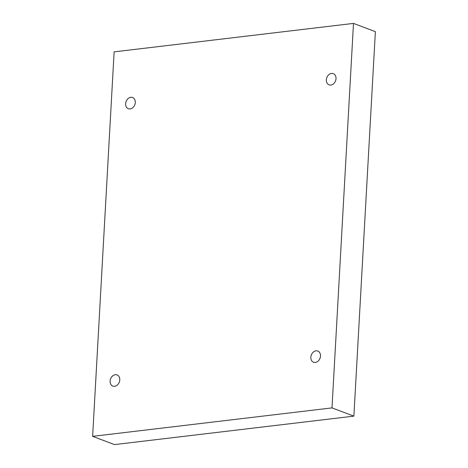 <?xml version="1.0" encoding="UTF-8"?>
<svg xmlns="http://www.w3.org/2000/svg" width="468" height="468" viewBox="0 0 468 468"><rect width="100%" height="100%" fill="white"/><g stroke="black" fill="none" stroke-linecap="round" stroke-linejoin="round"><path stroke-width="0.7" d="M353.872 416.134L375.371 31.648L353.492 23.4L114.128 51.866L92.629 436.351L114.508 444.6L353.872 416.134L331.999 407.891L353.492 23.4M92.629 436.351L331.999 407.891M330.853 85.047A5.985 4.657 -69.3 0 0 335.86 79.788A5.985 4.657 -69.3 0 0 333.292 73.646A5.985 4.657 -69.3 0 0 326.822 77.6A5.985 4.657 -69.3 0 0 329.068 84.843A5.985 4.657 -69.3 0 0 330.853 85.047M315.344 362.448A5.985 4.657 -69.3 0 0 320.352 357.189A5.985 4.657 -69.3 0 0 317.784 351.047A5.985 4.657 -69.3 0 0 311.314 355.001A5.985 4.657 -69.3 0 0 313.56 362.244A5.985 4.657 -69.3 0 0 315.344 362.448M114.619 386.316A5.985 4.657 -69.3 0 0 119.627 381.057A5.985 4.657 -69.3 0 0 117.058 374.915A5.985 4.657 -69.3 0 0 110.588 378.869A5.985 4.657 -69.3 0 0 112.835 386.112A5.985 4.657 -69.3 0 0 114.619 386.316M130.127 108.915A5.985 4.657 -69.3 0 0 135.135 103.656A5.985 4.657 -69.3 0 0 132.567 97.514A5.985 4.657 -69.3 0 0 126.097 101.468A5.985 4.657 -69.3 0 0 128.343 108.711A5.985 4.657 -69.3 0 0 130.127 108.915"/></g></svg>
